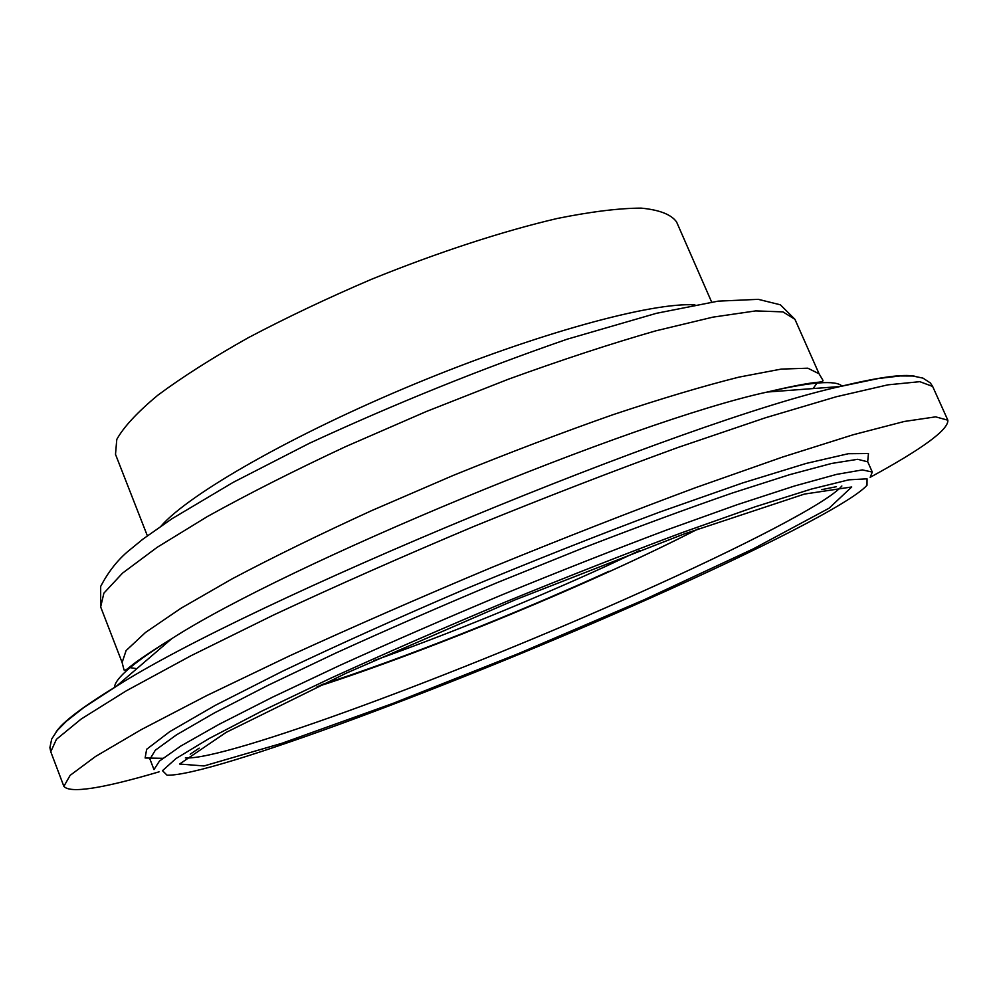 <?xml version="1.0" encoding="UTF-8"?>
<svg xmlns="http://www.w3.org/2000/svg" width="998" height="998" viewBox="0 0 998 998"><rect width="100%" height="100%" fill="white"/><g stroke="black" fill="none" stroke-linecap="round" stroke-linejoin="round"><path stroke-width="1.5" d="M649.411 598.476C463.035 681.834 211.713 776.531 167.053 775.197L162.474 770.681L176.047 758.517L209.081 738.545L261.476 711.275L331.274 677.941C385.34 653.303 443.361 628.004 505.337 602.019C567.538 576.57 626.457 553.428 682.108 532.62L755.037 506.834L811.374 489.07L848.849 479.826L867.05 478.828L867 485.265C851.057 503.154 758.492 549.96 649.411 598.476M870.169 477.368L872.289 472.054L862.347 469.908L836.549 474.399L794.583 485.976L737.285 504.664L666.889 529.901C614.506 549.624 559.653 571.23 502.318 594.721C445.17 618.648 391.104 642.163 340.118 665.254L272.491 697.19L218.774 724.486L180.9 745.98L159.48 761.05L153.979 769.595L149.95 759.141L155.301 750.234L176.571 734.802L214.271 712.996L267.838 685.414L335.316 653.278C386.214 630.087 440.205 606.534 497.291 582.595L581.909 548.463C636.949 527.169 687.061 508.693 732.258 493.049L789.63 474.674L831.708 463.434L857.656 459.305L867.749 461.825L872.289 472.054M147.355 535.789L115.506 454.352L116.778 439.432C123.677 426.982 137.35 412.236 157.821 395.22C182.147 377.132 212.225 358.008 248.053 337.835C286.538 317.539 327.731 298.003 371.643 279.228C438.01 252.294 503.029 231.112 557.271 218.475C591.09 211.651 619.047 208.208 641.153 208.12C659.478 209.892 671.292 214.495 676.582 221.955L711.636 302.057M159.056 771.841C101.696 788.732 69.972 793.572 63.872 786.349L70.134 775.359L95.558 756.459L141.192 729.663L206.686 695.606L289.869 655.723C352.93 626.869 420.021 597.528 491.128 567.7C562.498 538.508 630.674 511.824 695.668 487.635L782.694 457.009L853.09 434.779L904.313 421.468L935.65 416.852L947.851 420.195C948.636 429.614 922.788 448.626 870.281 477.244M644.059 599.798L518.723 653.49L392.775 703.465L281.885 743.298L204.041 765.953L179.59 764.044L226.097 732.407L346.331 673.126L515.43 599.736L684.316 533.88L804.413 494.085L851.731 486.974L829.051 508.231L753.315 548.85L644.059 599.798M639.943 550.397L604.9 566.752C526.907 602.168 449.836 633.481 373.664 660.701M608.967 571.305C514.968 614.132 401.096 659.216 321.181 684.803M698.226 528.853C672.452 542.101 643.311 556.123 610.801 570.931C514.856 614.631 398.713 660.601 317.214 686.674M841.863 485.989C827.691 502.98 741.838 547.016 639.356 592.824C463.559 671.879 226.234 760.638 185.341 757.931M162.786 758.305L145.122 757.993L146.644 749.286L169.735 731.659L215.443 705.262L282.671 671.167C337.249 645.195 397.878 617.924 464.581 589.369C532.421 561.138 597.59 535.327 660.077 511.937L742.387 483.032L806.184 463.421L848.4 453.703L868.472 453.529L867.661 461.8M63.872 786.349L50.761 751.731L56.449 739.293L81.25 718.972L126.235 690.853L191.08 655.686L273.664 614.968C336.351 585.714 403.142 556.185 474.013 526.383C545.207 497.341 613.308 471.006 678.316 447.354L765.503 417.75L836.224 396.767L887.908 384.841L919.819 381.673L932.643 386.438L947.851 420.195M56.212 731.796C62.787 721.916 82.797 706.771 116.23 686.375C249.313 601.283 685.863 420.457 840.129 386.525C878.19 377.306 903.053 373.863 914.692 376.209M114.558 687.397C114.782 678.515 133.819 662.298 171.681 638.72C286.738 564.531 633.418 420.931 767.225 392.039C810.675 381.935 835.6 379.939 842.025 386.064M136.826 668.672L129.079 667.487M50.761 751.731L49.9 747.627L51.709 738.994L57.373 730.374L66.292 721.342L83.583 707.719L116.23 686.375L171.681 638.72C151.509 651.183 137.749 660.439 130.376 666.489C126.397 669.92 124.263 670.993 123.964 669.72L122.118 662.497L126.097 650.584L145.558 632.408L181.037 608.231L232.023 578.902C273.153 557.158 319.734 534.392 371.743 510.577L452.905 475.559C508.456 452.98 561.824 432.683 613.021 414.681C661.437 398.551 703.428 386.026 738.994 377.119L781.185 369.098L807.831 368.2L819.071 373.788M817.686 382.259L813.046 388.571M122.118 662.497L100.661 606.909L103.892 593.136L122.529 573.139L157.185 547.303L207.347 516.565C247.966 494.047 294.086 470.719 345.707 446.593L426.408 411.475L508.319 379.24C561.874 359.804 610.988 343.686 655.624 330.887L712.834 317.152L755.611 310.914L782.931 311.875L794.944 319.323L819.084 373.801L822.888 380.213C823.575 381.323 821.304 382.072 816.077 382.459C806.596 383.394 790.304 386.588 767.225 392.039L840.129 386.525L878.315 378.529L900.171 375.947L912.858 376.009L922.963 378.117L930.348 382.933L932.643 386.438M161.177 525.958C189.071 493.948 292.763 434.467 414.981 383.881C537.186 333.232 652.555 301.957 694.92 304.877M317.052 686.749C371.643 669.359 447.778 640.491 511.562 614.019L611.337 570.694C643.56 556.023 672.577 542.051 698.4 528.79M190.219 754.189L199.201 748.138M821.816 489.619L836.449 486.687M100.661 606.909L100.673 586.412C107.909 572.578 116.679 561.175 126.971 552.206L142.964 539.095L172.005 518.723L233.158 482.371L309.442 443.262C395.208 403.641 481.086 368.973 567.051 339.233L656.484 313.285L718.098 301.147L758.243 299.338L780.361 304.802L794.944 319.323"/></g></svg>
